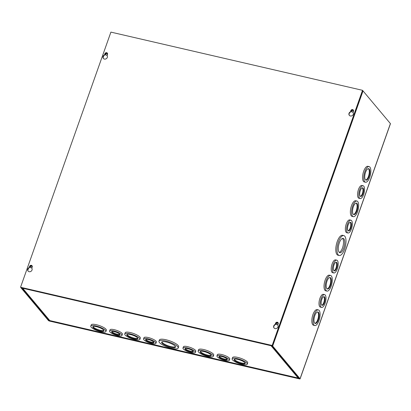 <?xml version="1.0" encoding="UTF-8"?>
<svg xmlns="http://www.w3.org/2000/svg" width="411" height="411" viewBox="0 0 411 411"><rect width="100%" height="100%" fill="white"/><g stroke="black" fill="none" stroke-linecap="round" stroke-linejoin="round"><path stroke-width="0.62" d="M31.96 266.385A0.992 0.879 -40 0 0 30.46 267.638M30.219 266.688A0.992 0.879 -40 0 0 32.001 267.099A0.992 0.879 -40 0 0 30.219 266.688M107.25 53.759A0.992 0.879 -40 0 0 105.755 55.012M105.514 54.062A0.992 0.879 -40 0 0 107.297 54.473A0.992 0.879 -40 0 0 105.514 54.062M338.448 241.889A10.218 3.966 -77 0 1 343.812 235.59A10.218 3.966 -77 0 1 344.572 249.194A10.218 3.966 -77 0 1 339.209 255.498A10.218 3.966 -77 0 1 338.448 241.889M339.209 255.498L337.981 255.216A10.218 3.966 -77 0 1 337.22 241.606A10.218 3.966 -77 0 1 342.584 235.308L343.812 235.59M333.336 264.227A6.566 2.548 -77 0 1 336.789 260.173A6.566 2.548 -77 0 1 337.272 268.922A6.566 2.548 -77 0 1 333.824 272.971A6.566 2.548 -77 0 1 333.336 264.227M333.824 272.971L332.602 272.688A6.566 2.548 -77 0 1 332.114 263.944A6.566 2.548 -77 0 1 335.561 259.891L336.789 260.173M326.365 280.405A8.025 3.113 -77 0 1 330.578 275.452A8.025 3.113 -77 0 1 331.174 286.143A8.025 3.113 -77 0 1 326.961 291.096A8.025 3.113 -77 0 1 326.365 280.405M326.961 291.096L325.733 290.813A8.025 3.113 -77 0 1 325.137 280.122A8.025 3.113 -77 0 1 329.355 275.17L330.578 275.452M321.14 298.674A6.566 2.548 -77 0 1 324.587 294.62A6.566 2.548 -77 0 1 325.075 303.364A6.566 2.548 -77 0 1 321.628 307.418A6.566 2.548 -77 0 1 321.14 298.674M321.628 307.418L320.4 307.135A6.566 2.548 -77 0 1 319.912 298.386A6.566 2.548 -77 0 1 323.359 294.338L324.587 294.62M314.168 314.852A8.025 3.113 -77 0 1 318.381 309.899A8.025 3.113 -77 0 1 318.977 320.59A8.025 3.113 -77 0 1 314.764 325.543A8.025 3.113 -77 0 1 314.168 314.852M314.764 325.543L313.536 325.255A8.025 3.113 -77 0 1 312.941 314.569A8.025 3.113 -77 0 1 317.153 309.617L318.381 309.899M364.917 171.541A8.025 3.113 -77 0 1 369.129 166.589A8.025 3.113 -77 0 1 369.725 177.28A8.025 3.113 -77 0 1 365.513 182.232A8.025 3.113 -77 0 1 364.917 171.541M365.513 182.232L364.285 181.95A8.025 3.113 -77 0 1 363.689 171.259A8.025 3.113 -77 0 1 367.902 166.306L369.129 166.589M359.692 189.805A6.566 2.548 -77 0 1 363.139 185.757A6.566 2.548 -77 0 1 363.627 194.501A6.566 2.548 -77 0 1 360.18 198.554A6.566 2.548 -77 0 1 359.692 189.805M360.18 198.554L358.952 198.272A6.566 2.548 -77 0 1 358.464 189.522A6.566 2.548 -77 0 1 361.911 185.474L363.139 185.757M352.72 205.988A8.025 3.113 -77 0 1 356.933 201.036A8.025 3.113 -77 0 1 357.529 211.727A8.025 3.113 -77 0 1 353.316 216.674A8.025 3.113 -77 0 1 352.72 205.988M353.316 216.674L352.088 216.392A8.025 3.113 -77 0 1 351.492 205.7A8.025 3.113 -77 0 1 355.705 200.753L356.933 201.036M347.495 224.252A6.566 2.548 -77 0 1 350.943 220.204A6.566 2.548 -77 0 1 351.431 228.948A6.566 2.548 -77 0 1 347.983 233.001A6.566 2.548 -77 0 1 347.495 224.252M347.983 233.001L346.756 232.713A6.566 2.548 -77 0 1 346.268 223.969A6.566 2.548 -77 0 1 349.715 219.916L350.943 220.204M277.964 323.996A0.992 0.879 140 0 1 276.182 323.58A0.992 0.879 140 0 1 277.964 323.996M276.423 324.536A0.992 0.879 140 0 1 277.918 323.277M353.255 111.371A0.992 0.879 140 0 1 351.477 110.955A0.992 0.879 140 0 1 353.255 111.371M351.718 111.91A0.992 0.879 140 0 1 353.213 110.651M339.306 242.911A7.362 2.856 103 0 0 339.851 252.714A7.362 2.856 103 0 0 343.714 248.177A7.362 2.856 103 0 0 343.17 238.37A7.362 2.856 103 0 0 339.306 242.911M339.281 252.395A7.362 2.856 103 0 0 342.486 247.89A7.362 2.856 103 0 0 342.512 238.406M333.973 264.987A4.444 1.726 103 0 0 334.307 270.9A4.444 1.726 103 0 0 336.635 268.162A4.444 1.726 103 0 0 336.306 262.244A4.444 1.726 103 0 0 333.973 264.987M334.009 270.751A4.444 1.726 103 0 0 336.008 268.018A4.444 1.726 103 0 0 335.977 262.249M327.002 281.165A5.903 2.291 103 0 0 327.439 289.025A5.903 2.291 103 0 0 330.536 285.383A5.903 2.291 103 0 0 330.1 277.523A5.903 2.291 103 0 0 327.002 281.165M327.141 288.897A5.903 2.291 103 0 0 329.91 285.239A5.903 2.291 103 0 0 329.771 277.507M321.777 299.429A4.444 1.726 103 0 0 322.106 305.347A4.444 1.726 103 0 0 324.438 302.609A4.444 1.726 103 0 0 324.109 296.691A4.444 1.726 103 0 0 321.777 299.429M321.813 305.198A4.444 1.726 103 0 0 323.811 302.46A4.444 1.726 103 0 0 323.776 296.696M314.805 315.612A5.903 2.291 103 0 0 315.242 323.472A5.903 2.291 103 0 0 318.34 319.83A5.903 2.291 103 0 0 317.903 311.97A5.903 2.291 103 0 0 314.805 315.612M314.939 323.339A5.903 2.291 103 0 0 317.713 319.686A5.903 2.291 103 0 0 317.575 311.954M365.554 172.301A5.903 2.291 103 0 0 365.99 180.162A5.903 2.291 103 0 0 369.088 176.519A5.903 2.291 103 0 0 368.652 168.659A5.903 2.291 103 0 0 365.554 172.301M365.687 180.028A5.903 2.291 103 0 0 368.462 176.376A5.903 2.291 103 0 0 368.323 168.644M360.329 190.565A4.444 1.726 103 0 0 360.658 196.484A4.444 1.726 103 0 0 362.99 193.74A4.444 1.726 103 0 0 362.661 187.827A4.444 1.726 103 0 0 360.329 190.565M360.36 196.335A4.444 1.726 103 0 0 362.363 193.596A4.444 1.726 103 0 0 362.327 187.832M353.357 206.743A5.903 2.291 103 0 0 353.794 214.604A5.903 2.291 103 0 0 356.892 210.966A5.903 2.291 103 0 0 356.455 203.106A5.903 2.291 103 0 0 353.357 206.743M353.491 214.475A5.903 2.291 103 0 0 356.26 210.822A5.903 2.291 103 0 0 356.126 203.091M348.132 225.012A4.444 1.726 103 0 0 348.461 230.931A4.444 1.726 103 0 0 350.794 228.187A4.444 1.726 103 0 0 350.465 222.274A4.444 1.726 103 0 0 348.132 225.012M348.163 230.776A4.444 1.726 103 0 0 350.162 228.043A4.444 1.726 103 0 0 350.131 222.274M26.253 288.774L21.649 287.71A1.002 0.262 19.5 0 0 21.007 287.736A1.002 0.262 19.5 0 0 21.048 287.859L48.426 320.534A1.002 0.262 19.5 0 0 49.633 321.099L299.449 378.885A1.002 0.262 19.5 0 0 300.097 378.865A1.002 0.262 19.5 0 0 300.051 378.737L272.673 346.062A1.002 0.262 19.5 0 0 271.471 345.497L267.129 344.495L272.077 345.928L299.326 378.444M49.561 320.493L49.433 320.863L49.027 320.672L21.649 287.998L26.191 288.954M49.433 320.863L299.249 378.649M300.097 378.865L390.45 123.711A1.002 0.262 -160.5 0 0 390.404 123.588L363.026 90.913A1.002 0.262 -160.5 0 0 362.687 90.667M159.401 342.522A10.218 2.646 19.5 0 1 158.944 341.233A10.218 2.646 19.5 0 1 167.462 341.505A10.218 2.646 19.5 0 1 177.747 346.766A10.218 2.646 19.5 0 1 178.204 348.055A10.218 2.646 19.5 0 1 169.686 347.783A10.218 2.646 19.5 0 1 159.401 342.522M158.944 341.233L159.386 339.989A10.218 2.646 19.5 0 1 167.904 340.262A10.218 2.646 19.5 0 1 178.189 345.523A10.218 2.646 19.5 0 1 178.646 346.807L178.204 348.055M183.26 348.882A6.566 1.701 19.5 0 1 182.967 348.055A6.566 1.701 19.5 0 1 188.444 348.23A6.566 1.701 19.5 0 1 195.055 351.611A6.566 1.701 19.5 0 1 195.348 352.438A6.566 1.701 19.5 0 1 189.877 352.263A6.566 1.701 19.5 0 1 183.26 348.882M182.967 348.055L183.409 346.812A6.566 1.701 19.5 0 1 188.885 346.982A6.566 1.701 19.5 0 1 195.497 350.367A6.566 1.701 19.5 0 1 195.79 351.194L195.348 352.438M198.498 351.986A8.025 2.076 19.5 0 1 198.138 350.973A8.025 2.076 19.5 0 1 204.832 351.184A8.025 2.076 19.5 0 1 212.913 355.32A8.025 2.076 19.5 0 1 213.273 356.332A8.025 2.076 19.5 0 1 206.579 356.121A8.025 2.076 19.5 0 1 198.498 351.986M198.138 350.973L198.58 349.73A8.025 2.076 19.5 0 1 205.274 349.941A8.025 2.076 19.5 0 1 213.355 354.077A8.025 2.076 19.5 0 1 213.715 355.089L213.273 356.332M217.229 356.738A6.566 1.701 19.5 0 1 216.936 355.911A6.566 1.701 19.5 0 1 222.413 356.085A6.566 1.701 19.5 0 1 229.025 359.466A6.566 1.701 19.5 0 1 229.317 360.298A6.566 1.701 19.5 0 1 223.846 360.123A6.566 1.701 19.5 0 1 217.229 356.738M216.936 355.911L217.378 354.667A6.566 1.701 19.5 0 1 222.854 354.842A6.566 1.701 19.5 0 1 229.466 358.222A6.566 1.701 19.5 0 1 229.759 359.05L229.317 360.298M232.467 359.841A8.025 2.076 19.5 0 1 232.107 358.829A8.025 2.076 19.5 0 1 238.801 359.044A8.025 2.076 19.5 0 1 246.883 363.18A8.025 2.076 19.5 0 1 247.242 364.192A8.025 2.076 19.5 0 1 240.548 363.976A8.025 2.076 19.5 0 1 232.467 359.841M232.107 358.829L232.549 357.585A8.025 2.076 19.5 0 1 239.243 357.801A8.025 2.076 19.5 0 1 247.324 361.932A8.025 2.076 19.5 0 1 247.684 362.944L247.242 364.192M143.84 339.763A6.566 1.701 19.5 0 1 143.547 338.936A6.566 1.701 19.5 0 1 149.023 339.111A6.566 1.701 19.5 0 1 155.635 342.491A6.566 1.701 19.5 0 1 155.928 343.319A6.566 1.701 19.5 0 1 150.452 343.144A6.566 1.701 19.5 0 1 143.84 339.763M143.547 338.936L143.989 337.693A6.566 1.701 19.5 0 1 149.465 337.868A6.566 1.701 19.5 0 1 156.077 341.248A6.566 1.701 19.5 0 1 156.37 342.075L155.928 343.319M125.108 335.011A8.025 2.076 19.5 0 1 124.749 333.999A8.025 2.076 19.5 0 1 131.443 334.21A8.025 2.076 19.5 0 1 139.524 338.345A8.025 2.076 19.5 0 1 139.884 339.358A8.025 2.076 19.5 0 1 133.19 339.142A8.025 2.076 19.5 0 1 125.108 335.011M124.749 333.999L125.191 332.756A8.025 2.076 19.5 0 1 131.885 332.967A8.025 2.076 19.5 0 1 139.966 337.102A8.025 2.076 19.5 0 1 140.326 338.114L139.884 339.358M109.871 331.903A6.566 1.701 19.5 0 1 109.578 331.076A6.566 1.701 19.5 0 1 115.054 331.251A6.566 1.701 19.5 0 1 121.666 334.636A6.566 1.701 19.5 0 1 121.959 335.463A6.566 1.701 19.5 0 1 116.483 335.289A6.566 1.701 19.5 0 1 109.871 331.903M109.578 331.076L110.02 329.833A6.566 1.701 19.5 0 1 115.496 330.007A6.566 1.701 19.5 0 1 122.108 333.388A6.566 1.701 19.5 0 1 122.401 334.22L121.959 335.463M91.139 327.151A8.025 2.076 19.5 0 1 90.78 326.139A8.025 2.076 19.5 0 1 97.474 326.355A8.025 2.076 19.5 0 1 105.555 330.485A8.025 2.076 19.5 0 1 105.915 331.497A8.025 2.076 19.5 0 1 99.221 331.287A8.025 2.076 19.5 0 1 91.139 327.151M90.78 326.139L91.221 324.896A8.025 2.076 19.5 0 1 97.916 325.111A8.025 2.076 19.5 0 1 105.997 329.242A8.025 2.076 19.5 0 1 106.357 330.254L105.915 331.497M161.965 343.113A7.362 1.906 -160.5 0 0 169.378 346.905A7.362 1.906 -160.5 0 0 175.512 347.1A7.362 1.906 -160.5 0 0 175.184 346.17A7.362 1.906 -160.5 0 0 167.77 342.384A7.362 1.906 -160.5 0 0 161.636 342.183A7.362 1.906 -160.5 0 0 161.965 343.113M161.857 341.906A7.362 1.906 -160.5 0 0 162.191 342.476A7.362 1.906 -160.5 0 0 168.983 346.077A7.362 1.906 -160.5 0 0 175.518 346.74M185.171 349.324A4.444 1.151 -160.5 0 0 189.641 351.611A4.444 1.151 -160.5 0 0 193.345 351.729A4.444 1.151 -160.5 0 0 193.149 351.169A4.444 1.151 -160.5 0 0 188.675 348.882A4.444 1.151 -160.5 0 0 184.971 348.764A4.444 1.151 -160.5 0 0 185.171 349.324M185.269 348.507A4.444 1.151 -160.5 0 0 185.397 348.687A4.444 1.151 -160.5 0 0 189.24 350.773A4.444 1.151 -160.5 0 0 193.273 351.343M200.409 352.427A5.903 1.526 -160.5 0 0 206.348 355.464A5.903 1.526 -160.5 0 0 211.269 355.623A5.903 1.526 -160.5 0 0 211.007 354.878A5.903 1.526 -160.5 0 0 205.063 351.842A5.903 1.526 -160.5 0 0 200.142 351.682A5.903 1.526 -160.5 0 0 200.409 352.427M200.393 351.41A5.903 1.526 -160.5 0 0 200.635 351.79A5.903 1.526 -160.5 0 0 205.952 354.636A5.903 1.526 -160.5 0 0 211.244 355.253M219.14 357.18A4.444 1.151 -160.5 0 0 223.61 359.466A4.444 1.151 -160.5 0 0 227.314 359.584A4.444 1.151 -160.5 0 0 227.119 359.024A4.444 1.151 -160.5 0 0 222.644 356.738A4.444 1.151 -160.5 0 0 218.94 356.62A4.444 1.151 -160.5 0 0 219.14 357.18M219.238 356.368A4.444 1.151 -160.5 0 0 219.366 356.543A4.444 1.151 -160.5 0 0 223.209 358.633A4.444 1.151 -160.5 0 0 227.242 359.204M234.378 360.283A5.903 1.526 -160.5 0 0 240.317 363.324A5.903 1.526 -160.5 0 0 245.239 363.478A5.903 1.526 -160.5 0 0 244.977 362.738A5.903 1.526 -160.5 0 0 239.032 359.697A5.903 1.526 -160.5 0 0 234.111 359.538A5.903 1.526 -160.5 0 0 234.378 360.283M234.362 359.271A5.903 1.526 -160.5 0 0 234.604 359.646A5.903 1.526 -160.5 0 0 239.921 362.492A5.903 1.526 -160.5 0 0 245.213 363.113M145.751 340.205A4.444 1.151 -160.5 0 0 150.22 342.491A4.444 1.151 -160.5 0 0 153.925 342.61A4.444 1.151 -160.5 0 0 153.729 342.05A4.444 1.151 -160.5 0 0 149.255 339.763A4.444 1.151 -160.5 0 0 145.551 339.645A4.444 1.151 -160.5 0 0 145.751 340.205M145.848 339.388A4.444 1.151 -160.5 0 0 145.977 339.568A4.444 1.151 -160.5 0 0 149.82 341.654A4.444 1.151 -160.5 0 0 153.853 342.224M127.014 335.453A5.903 1.526 -160.5 0 0 132.959 338.489A5.903 1.526 -160.5 0 0 137.88 338.649A5.903 1.526 -160.5 0 0 137.618 337.904A5.903 1.526 -160.5 0 0 131.674 334.862A5.903 1.526 -160.5 0 0 126.752 334.708A5.903 1.526 -160.5 0 0 127.014 335.453M127.004 334.436A5.903 1.526 -160.5 0 0 127.24 334.811A5.903 1.526 -160.5 0 0 132.563 337.657A5.903 1.526 -160.5 0 0 137.855 338.279M111.782 332.345A4.444 1.151 -160.5 0 0 116.251 334.636A4.444 1.151 -160.5 0 0 119.955 334.754A4.444 1.151 -160.5 0 0 119.76 334.194A4.444 1.151 -160.5 0 0 115.286 331.903A4.444 1.151 -160.5 0 0 111.581 331.785A4.444 1.151 -160.5 0 0 111.782 332.345M111.879 331.533A4.444 1.151 -160.5 0 0 112.008 331.708A4.444 1.151 -160.5 0 0 115.851 333.799A4.444 1.151 -160.5 0 0 119.884 334.369M93.045 327.593A5.903 1.526 -160.5 0 0 98.989 330.634A5.903 1.526 -160.5 0 0 103.911 330.788A5.903 1.526 -160.5 0 0 103.649 330.043A5.903 1.526 -160.5 0 0 97.705 327.007A5.903 1.526 -160.5 0 0 92.783 326.848A5.903 1.526 -160.5 0 0 93.045 327.593M93.035 326.581A5.903 1.526 -160.5 0 0 93.271 326.956A5.903 1.526 -160.5 0 0 98.594 329.802A5.903 1.526 -160.5 0 0 103.885 330.423M271.604 345.718A1.002 0.889 -40 0 1 271.085 345.743L266.734 344.737L266.847 344.428M22.733 288.296L49.782 320.575A1.002 0.889 -40 0 1 49.341 320.308L22.312 288.054A1.002 0.889 -40 0 0 22.733 288.296L27.039 289.246A1.002 0.39 -77 0 1 26.926 288.933M298.396 378.048A1.002 0.39 -77 0 1 298.232 378.089A1.002 0.39 -77 0 1 298.134 378.022A1.002 0.889 -40 0 0 298.869 377.904M266.734 344.737L27.039 289.246M266.58 344.367A1.002 0.39 103 0 0 266.688 344.68M271.085 345.743L298.134 378.022L49.782 320.575A1.002 0.39 103 0 0 49.88 320.642A1.002 0.39 103 0 0 49.998 320.626M273.721 325.949A2.368 2.096 -40 0 0 274.029 327.963A2.368 2.096 -40 0 0 276.177 328.579A2.368 2.096 -40 0 0 277.975 326.935A2.368 2.096 -40 0 0 277.759 325.044L278.18 323.853A1.459 1.29 -40 0 0 275.56 323.246L275.139 324.438A2.368 2.096 -40 0 0 273.721 325.949M278.083 322.738A1.459 1.29 -40 0 0 275.76 323.483L275.339 324.675A2.368 2.096 -40 0 0 273.921 326.185A2.368 2.096 -40 0 0 274.137 328.081M27.758 269.056A2.368 2.096 -40 0 0 28.071 271.07A2.368 2.096 -40 0 0 30.219 271.681A2.368 2.096 -40 0 0 32.017 270.037A2.368 2.096 -40 0 0 31.801 268.152L32.222 266.96A1.459 1.29 -40 0 0 29.597 266.354L29.176 267.546A2.368 2.096 -40 0 0 27.758 269.056M32.12 265.845A1.459 1.29 -40 0 0 29.798 266.59L29.376 267.782A2.368 2.096 -40 0 0 27.958 269.292A2.368 2.096 -40 0 0 28.174 271.183M349.016 113.323A2.368 2.096 -40 0 0 349.324 115.337A2.368 2.096 -40 0 0 351.472 115.953A2.368 2.096 -40 0 0 353.27 114.309A2.368 2.096 -40 0 0 353.054 112.419L353.475 111.227A1.459 1.29 -40 0 0 350.855 110.621L350.434 111.813A2.368 2.096 -40 0 0 349.016 113.323M353.378 110.112A1.459 1.29 -40 0 0 351.056 110.857L350.634 112.049A2.368 2.096 -40 0 0 349.211 113.559A2.368 2.096 -40 0 0 349.432 115.455M103.053 56.43A2.368 2.096 -40 0 0 103.367 58.444A2.368 2.096 -40 0 0 105.509 59.056A2.368 2.096 -40 0 0 107.307 57.417A2.368 2.096 -40 0 0 107.091 55.526L107.518 54.334A1.459 1.29 -40 0 0 104.892 53.728L104.471 54.92A2.368 2.096 -40 0 0 103.053 56.43M107.415 53.219A1.459 1.29 -40 0 0 105.093 53.964L104.671 55.156A2.368 2.096 -40 0 0 103.253 56.667A2.368 2.096 -40 0 0 103.469 58.557M272.174 345.466L20.55 287.263L110.903 32.115L362.528 90.317L272.174 345.466L272.375 345.708L362.728 90.554L362.528 90.317M272.375 345.708L20.55 287.263M390.404 123.588L300.051 378.737M49.207 320.154L49.027 320.672M27.835 270.253L28.477 268.429M103.13 57.627L103.772 55.804M363.026 90.913L272.673 346.062M298.232 378.089L49.88 320.642"/></g></svg>
